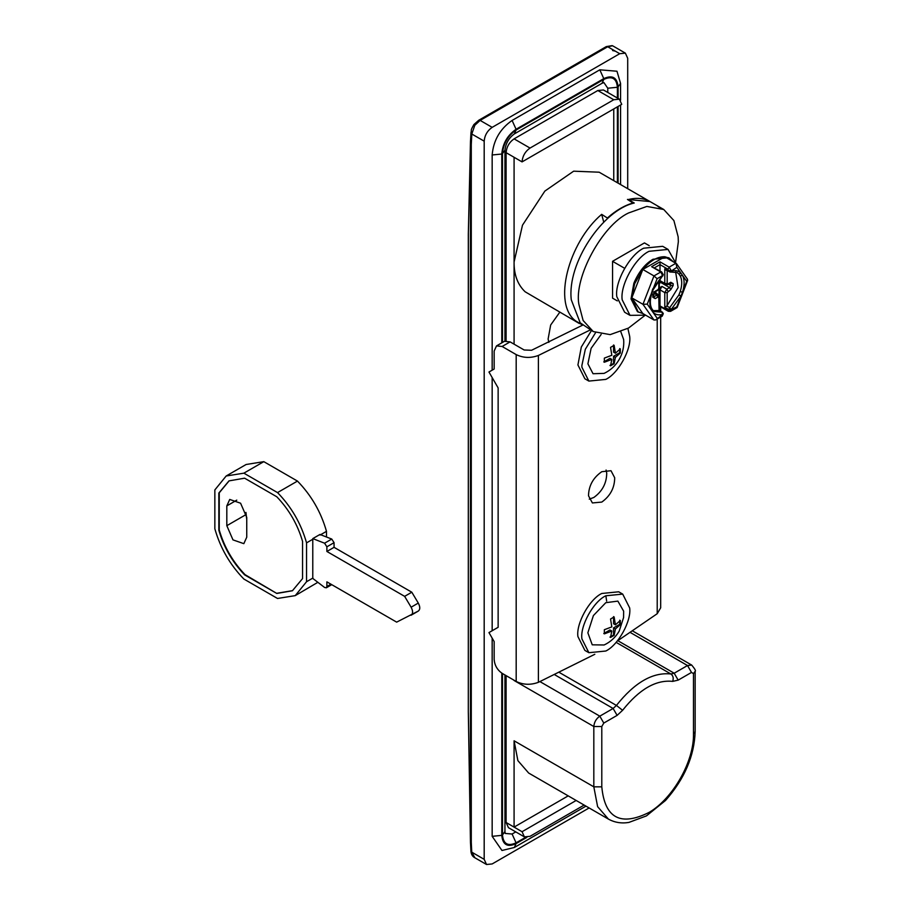 <?xml version="1.0" encoding="UTF-8"?>
<svg xmlns="http://www.w3.org/2000/svg" width="910" height="910" viewBox="0 0 910 910"><rect width="100%" height="100%" fill="white"/><g stroke="black" fill="none" stroke-linecap="round" stroke-linejoin="round"><path stroke-width="1.36" d="M588.872 652.697L584.88 650.4L577.918 636.568C575.95 623.794 589.305 599.337 601.794 593.479L618.709 591.796L622.702 594.105L629.663 607.926C631.631 620.711 618.265 645.167 605.787 651.025L588.872 652.697L581.911 638.877C579.943 626.091 593.297 601.635 605.787 595.777L622.702 594.105M609.973 637.091L613.556 635.021L613.556 627.889L619.733 624.317L619.733 620.176M603.785 633.531L609.973 629.959L611.827 631.039L604.354 633.861L604.354 629.709L611.827 626.888L610.542 619.016L614.125 616.934L615.422 624.817L620.302 620.506L620.302 624.647L615.422 628.958L614.125 635.351L610.542 637.421L611.827 631.039M615.422 624.817L613.556 623.748L613.556 616.605M619.733 624.317L620.302 624.647M613.556 627.889L615.422 628.958M613.556 635.021L614.125 635.351M604.115 644.985L592.239 644.815L587.86 632.78L593.4 615.569L605.787 602.682L617.867 601.112L623.646 611.167L623.589 617.515L619.175 631.165C615.456 637.398 610.439 642.016 604.115 644.985M627.877 328.442L629.663 336.313C631.631 349.087 618.265 373.555 605.787 379.402L588.872 381.085L584.88 378.776L577.918 364.955L581.319 347.017L591.466 330.523M588.872 381.085L581.911 367.253L581.865 365.592L585.335 349.247L595.549 332.719M609.973 365.479L613.556 363.409L613.556 356.276L619.733 352.705L619.733 348.564M603.785 361.907L609.973 358.347L611.827 359.416L604.354 362.237L604.354 358.096L611.827 355.275L610.542 347.392L614.125 345.322L615.422 353.205L620.302 348.894L620.302 353.034L615.422 357.346L614.125 363.738L610.542 365.809L611.827 359.416M615.422 353.205L613.556 352.125L613.556 344.992M619.733 352.705L620.302 353.034M613.556 356.276L615.422 357.346M613.556 363.409L614.125 363.738M620.836 331.82L623.646 339.544C624.226 346.528 622.736 353.194 619.175 359.541C615.456 365.786 610.439 370.393 604.115 373.373L593.036 373.726L587.905 363.829L591.113 348.325L601.169 334.425M331.752 584.664L326.303 587.803L324.574 587.451L312.778 578.43L312.778 538.606L324.574 543.202L326.883 546.808L326.883 551.471L404.632 596.357L411.115 607.209C413.106 611.076 413.083 613.749 411.047 615.251L418.384 611.031L396.658 622.133L326.883 581.854L326.883 586.518L330.921 584.186M418.225 611.111C420.261 609.609 420.284 606.924 418.293 603.068L411.809 592.217L334.061 547.331L334.061 542.667L331.752 539.061L319.956 534.466L312.778 538.606M326.303 587.803L326.883 586.518M404.632 596.357L411.809 592.217M326.883 551.471L334.061 547.331M226.169 475.998L246.109 464.498L263.809 461.654L243.88 473.166L226.169 475.998L214.851 489.921L214.851 528.778C220.3 547.979 229.968 564.735 243.88 579.044L277.527 598.473L295.238 595.629L306.556 581.717L312.938 578.032M295.238 595.629L317.852 582.309M312.938 539.175L306.556 542.861L306.556 581.717M263.809 461.654L297.468 481.083C311.368 495.393 321.048 512.148 326.485 531.349L320.104 535.034M297.468 481.083L277.527 492.594C291.439 506.904 301.108 523.659 306.556 542.861M243.88 473.166L277.527 492.594M326.485 531.349L326.485 537.014M276.811 496.78L244.597 478.182L228.99 480.889L218.844 493.049L218.844 530.246C223.803 547.206 232.391 562.073 244.597 574.858L276.811 593.457L292.417 590.749L302.564 578.578L302.564 541.393C297.604 524.433 289.016 509.554 276.811 496.78M229.183 480.776L219.242 492.822L219.242 530.007C224.201 546.978 232.789 561.845 245.006 574.631L276.811 593.457M277.209 593.218L292.622 590.635M245.95 512.432L246.746 519.61M246.746 537.196L243.835 543.657L232.971 539.88L226.817 525.684L226.817 505.892L229.73 499.442L240.593 503.219L246.746 517.403L246.746 537.196M617.333 300.903L612.555 298.15L612.555 261.318L624.624 268.291M649.228 245.666L644.451 242.913L612.555 261.318M645.645 315.167L630.016 315.349L624.624 312.232L616.798 296.683C614.58 282.305 629.606 254.789 643.654 248.202L662.685 246.314L668.065 249.42L675.732 263.047M630.016 315.349L622.178 299.788C619.96 285.41 634.998 257.894 649.035 251.308L668.065 249.42M653.323 296.137L654.028 296.535L658.226 294.795L659.306 296.774L659.306 310.39L662.446 312.198L663.288 313.666L662.207 316.179L655.723 319.922L653.971 319.979L642.813 313.529L637.455 311.664L631.039 298.935L633.861 283.226C638.718 271.863 645.11 263.866 653.027 259.248L668.6 257.712L672.899 261.42M638.251 312.13L631.802 297.866L634.657 283.692L642.813 269.474C650.149 260.738 657.498 256.506 664.835 256.757L669.396 258.167M642.813 313.529L631.802 297.866L642.813 269.474L664.835 256.757L676.619 263.786L687.562 279.347L686.709 281.349L682.5 275.366C684.65 279.734 684.65 285.342 682.5 292.212L681.055 295.921L678.871 295.011L680.214 291.553L682.5 292.212L686.709 281.349M675.63 271.908L678.109 287.583L666.848 306.033L664.789 307.216L664.789 292.622L666.78 289.175L669.567 287.56L660.808 282.487M651.469 293.282L647.26 304.133L651.469 310.117C649.308 305.749 649.308 300.141 651.469 293.282L652.697 289.096L661.889 276.447M659.011 282.157L660.205 282.839L659.011 282.157M659.306 286.923L660.205 287.446L658.738 289.369M655.018 292.94L655.018 291.928L658.908 295.42M662.798 275.957L662.798 274.581L662.798 275.957L660.796 271.976L651.628 266.687L661.65 271.897L663.288 274.74L653.255 289.562L651.879 293.111C649.865 299.697 649.831 304.861 651.765 308.638L652.948 310.333L652.902 312.175L651.469 310.117L651.355 308.217M670.42 282.873L667.621 284.659L665.369 284.705L664.789 283.419L664.789 268.825L666.848 270.315M664.789 268.825L668.77 271.135L667.974 269.224L660 264.617L660 261.852L669.168 267.142L676.005 263.206L676.847 267.324L671.17 271.135C675.288 270.008 678.576 270.736 681.055 273.318L682.5 275.366L680.214 275.889L678.871 273.978L681.055 273.318L676.847 267.324M653.971 319.979L642.961 304.304L653.971 275.923L657.122 278.71L652.902 289.562M631.802 297.866L642.961 304.304L647.26 304.133M655.723 319.922L662.798 314.36C658.681 315.474 655.382 314.746 652.902 312.175L657.122 318.159M665.369 284.705L660.592 281.952L660 280.655L664.789 283.419L667.974 283.886L670.772 282.271L673.161 283.647L673.161 285.49L670.772 289.63L667.178 292.622L667.178 305.794M667.178 292.622L664.789 292.622L660 289.869L662.002 286.411L666.78 289.175L667.974 291.245M660.796 282.498L659.306 283.363M659.011 294.817L659.011 289.517M660.205 287.446L662.002 286.411M662.002 281.804L660.205 282.839M662.002 272.67L660.796 271.976L653.971 275.923L642.813 269.474M653.107 310.537L654.506 311.584L661.889 312.153L659.067 310.526L653.266 310.651M654.028 268.063L660 264.617L660 270.952M660 279.199L660 280.655M660 289.869L660 305.908L667.974 310.515L668.77 309.525L664.789 307.216M659.067 310.526L658.806 297.456L658.01 297.001L655.223 298.616L652.823 295.852L652.823 297.229L655.223 298.616M676.005 307.262L676.847 306.772L681.055 295.921L671.17 309.525L676.005 307.262M606.083 470.038L606.72 473.154C606.629 483.233 602.329 491.343 593.82 497.474L589.27 499.146M614.694 477.761C614.614 487.84 610.314 495.939 601.794 502.081L592.399 502.946L588.508 495.791C588.702 485.769 593.127 477.739 601.794 471.698L610.997 470.72L614.694 477.761M582.684 325.12L531.565 350.27L524.16 349.986L510.1 341.876L502.127 346.471L496.485 345.914L494.153 351.078L494.153 369.028L488.966 372.019L498.134 387.91L498.134 627.297L488.966 632.587L494.153 641.573L494.153 659.522C494.653 665.369 497.315 669.976 502.127 673.332L516.186 681.454C523.227 684.889 530.632 685.173 538.401 682.318L594.821 654.279M502.127 346.471L516.186 354.593C523.227 358.028 530.632 358.312 538.401 355.457L590.362 329.886M496.485 345.914L504.459 341.307L510.1 341.876M605.98 596.664L606.663 601.101M617.162 641.129L657.213 613.715L660.683 607.8L660.683 317.055M644.78 315.531L628.503 328.078L610.166 334.63L593.263 331.57L583.117 320.491L578.862 304.213C573.948 277.789 601.908 225.452 628.503 212.986L646.851 206.433L663.743 209.493L673.901 220.573L678.155 236.85L678.348 241.753L675.607 262.125M656.474 205.296L659.75 207.662M628.207 199.881L628.275 199.563C636.829 197.413 644.235 198.175 650.502 201.849M628.275 199.563L634.247 203.01C602.659 210.062 566.873 263.229 571.287 299.834L580.193 322.822L593.263 331.57M633.36 203.249L627.456 199.438L649.99 201.554M582.65 325.098L575.78 321.002C552.256 304.167 568.42 242.56 601.658 214.339L603.728 222.074M607.766 218.263L601.658 214.339M607.63 217.786C616.229 210.21 624.829 205.25 633.428 202.896M548.866 342.376L548.104 339.066L550.664 325.018L559.775 312.232M579.317 323.505L525.138 291.78C517.631 284.648 513.945 274.729 514.082 262.012L522.488 225.191L544.851 191.089L573.641 171.182L599.155 172.206L649.797 201.44M468.377 232.835L468.309 710.721M468.297 235.531L470.459 143.553L470.459 841.204L471.278 842.262L471.744 852.158L470.936 851.237L470.47 842.433L468.354 712.86M612.168 45.625L606.299 46.603L478.705 120.279L473.871 124.579C469.969 131.541 471.915 129.129 470.982 132.621L471.801 134.02L471.278 144.61L470.459 143.553L471.016 132.985M474.099 124.784L474.804 125.296L471.801 134.02L484.188 141.164L484.188 859.336L486.52 864.5L492.162 863.943L589.123 807.955M612.532 45.784L607.709 46.751L480.127 120.404L474.804 125.296M615.331 51.153L612.566 50.55M470.936 851.237L470.936 851.237C471.198 854.046 472.267 856.082 474.144 857.356L486.52 864.5M484.188 859.336L471.744 852.158L474.827 857.675M613.761 180.635L613.761 108.938M522.056 161.889C522.567 156.042 525.218 151.435 530.029 148.068L613.761 99.736L619.391 99.179L621.735 104.343L522.056 161.889L514.082 157.282L514.082 344.173M627.707 188.688L627.707 58.297L625.375 53.144L619.733 53.701L492.162 127.354C487.35 130.721 484.689 135.317 484.188 141.164M620.563 100.214L620.563 83.424L618.083 86.882C617.173 77.452 612.407 74.7 603.785 78.624L599.804 69.808L512.091 120.45C500.068 128.856 493.425 140.368 492.162 154.973L492.162 370.188M492.162 377.548L492.162 630.755M492.162 638.115L492.162 836.324L501.967 850.486L514.321 847.494L516.072 843.615L526.867 837.393M599.804 69.808L616.969 71.23L620.563 83.424M514.082 680.487L593.82 726.521C594.207 722.142 596.198 718.684 599.804 716.159L539.971 681.624M514.082 157.282L506.108 152.675L506.108 340.806M506.108 152.675C506.62 146.829 509.27 142.233 514.082 138.866L597.813 90.522L603.444 89.965L619.391 99.179M584.14 805.077L530.029 836.324L524.399 836.881L522.056 831.717L576.166 800.47M693.488 673.582L691.498 672.433L678.178 680.123L672.683 681.385C655.996 679.588 639.298 689.234 622.599 710.301L617.116 715.374L603.785 723.075L601.794 726.521L601.794 786.832C604.763 818.181 620.609 826.667 649.331 812.289C673.218 798.161 694.08 761.135 693.488 733.892L693.488 673.582L695.149 671.284L695.149 731.583C694.353 756.017 684.479 778.983 665.54 800.459L646.43 815.906L628.89 822.424C621.485 823.652 614.659 822.538 608.415 819.091L528.676 773.056L517.881 760.623L514.082 740.797L514.082 827.11L568.193 795.875M506.108 675.641L506.108 822.504L508.451 827.668L524.399 836.881M502.468 342.467L502.468 153.631C503.332 143.655 507.871 135.795 516.072 130.05L603.785 79.409L602.045 83.288L603.899 82.56L607.778 88.225L617.401 87.269L617.401 98.03M607.778 92.467L607.778 88.225M505.221 833.458L512.091 834.015L515.765 831.899M522.056 831.717L506.108 822.504M411.115 607.209L418.293 603.068M326.883 546.808L334.061 542.667M324.574 543.202L331.752 539.061M236.782 500.136L226.817 505.892M245.95 514.639L226.817 525.684M668.475 284.17L670.772 285.49L670.067 283.249M667.178 270.259L667.178 283.419M661.889 312.153L662.798 314.36L661.889 312.153M669.68 271.942L671.17 271.135L668.77 271.135L669.68 271.942L677.063 272.522L678.871 273.978M666.78 284.568L667.974 283.886M666.848 306.033L669.68 307.66L668.77 309.525L671.17 309.525L669.68 307.66L678.871 295.011M673.161 283.647L669.567 282.964L670.772 282.271M670.772 289.63L669.567 287.56L670.772 285.49L673.161 285.49M667.974 269.224L669.168 267.142L671.17 270.6L668.77 270.6M662.798 274.058L662.798 275.434L657.122 278.71M662.207 316.179L662.798 313.506L662.798 314.883M658.01 297.001L656.815 294.931L653.801 293.191M680.214 291.553C682.227 285.171 682.227 279.95 680.214 275.889M651.628 266.687L660 261.852M659.306 306.317L660 305.908M654.028 291.939L658.01 289.63L658.806 288.254L658.806 280.576M652.823 297.229L652.823 294.01M655.223 291.245L652.823 295.386M656.815 290.324L658.01 289.63M658.806 286.877L658.806 288.254M658.806 297.456L658.806 296.08M669.168 311.197L667.974 310.515M659.306 306.886L660 306.477L668.327 311.288L670.579 311.345L671.17 310.048L668.77 310.048M516.186 354.593L516.186 681.454M657.213 319.057L657.213 613.715M538.401 355.457L538.401 682.318M492.162 127.354L480.127 120.404L478.159 121.132M619.733 53.701L607.709 46.751L605.753 47.468M471.278 144.61L471.278 842.262M603.785 723.075L599.804 716.159L613.124 708.469L554.838 674.822M501.785 673.127L501.785 835.369C502.695 844.798 507.462 847.551 516.072 843.615M501.785 835.369L492.162 836.324M603.785 78.624L516.072 129.266C507.462 135.294 502.695 143.541 501.785 154.029L492.162 154.973M501.785 154.029L501.785 342.854M516.072 129.266L512.091 120.45M618.083 183.126L618.083 106.447M618.083 98.416L618.083 86.882M530.029 148.068L514.082 138.866M613.761 99.736L597.813 90.522M525.605 837.325L516.072 842.831C507.871 846.573 503.332 843.945 502.468 834.97L502.468 673.536M617.401 106.834L617.401 182.739M603.785 79.409C611.998 75.678 616.536 78.294 617.401 87.269M601.794 786.832L593.82 786.832L593.82 726.521L601.794 726.521M608.415 819.091L597.62 806.658L593.82 786.832L514.082 740.797M695.149 731.583L693.488 733.892M622.599 710.301L616.423 705.432C634.577 682.511 652.732 672.024 670.897 673.98L674.185 673.218L687.516 665.529L691.498 672.433M630.493 632.598L687.516 665.529L691.736 665.108L632.791 631.074M617.116 715.374L613.124 708.469L616.423 705.432L559.536 672.592M617.856 640.697L674.185 673.218L678.178 680.123M616.115 642.346L670.897 673.98C673.161 675.686 673.753 678.155 672.683 681.385M516.072 130.05L514.321 133.929L602.033 83.288M502.468 153.631L504.948 150.184M512.091 834.015L516.072 842.831M502.468 834.97L504.948 831.524L504.948 674.958M652.948 310.333L654.506 311.584M665.984 270.088L670.431 272.067M658.226 294.795L653.437 292.03M653.175 296.626L654.87 292.019L657.657 290.404L659.306 287.56L659.306 279.984M670.579 311.345L677.074 307.591M677.142 307.523L687.676 280.348M660.683 311.186L660.683 306.875M663.743 209.493L650.195 201.667M468.32 233.984L468.309 711.756M468.32 233.938L470.481 141.482M468.309 711.768L470.47 842.387M470.982 132.621L470.481 141.448M613.044 46.023L625.375 53.144M585.972 806.135L514.321 847.494M620.563 105.014L620.563 184.559M695.149 671.284C696.07 671.034 694.933 668.975 691.736 665.108M504.948 341.079L504.948 150.173C505.721 143.405 508.849 137.99 514.321 133.929M505.243 833.492L504.948 831.524"/></g></svg>
